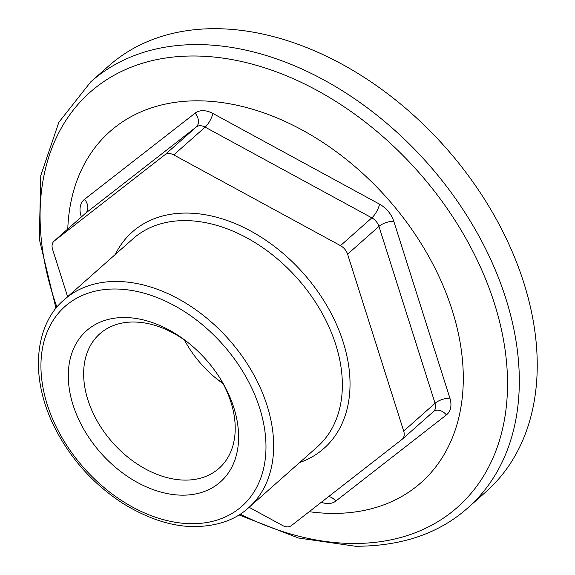 <?xml version="1.0" encoding="UTF-8"?>
<svg xmlns="http://www.w3.org/2000/svg" width="575" height="575" viewBox="0 0 575 575"><rect width="100%" height="100%" fill="white"/><g stroke="black" fill="none" stroke-linecap="round" stroke-linejoin="round"><path stroke-width="0.86" d="M309.235 511.692A234.571 163.322 -131.5 0 0 452.18 310.191A234.571 163.322 -131.5 0 0 235.843 105.002A234.571 163.322 -131.5 0 0 67.771 228.987M485.976 491.812A284.467 198.059 -131.5 0 0 523.753 282.62A284.467 198.059 -131.5 0 0 336.627 61.345A284.467 198.059 -131.5 0 0 108.704 65.96L90.778 81.837A284.467 198.059 -131.5 0 1 200.064 44.613A284.467 198.059 -131.5 0 1 505.835 298.497A284.467 198.059 -131.5 0 1 468.05 507.689L485.976 491.812M220.053 378.307A89.88 62.582 48.5 0 1 219.032 468.33A89.88 62.582 48.5 0 1 184.503 480.096A89.88 62.582 48.5 0 1 97.779 422.057A89.88 62.582 48.5 0 1 99.834 333.78A89.88 62.582 48.5 0 1 134.363 322.022A89.88 62.582 48.5 0 1 189.326 343.62M125.285 317.537A100.999 70.323 -131.5 0 0 73.068 405.023A100.999 70.323 -131.5 0 0 181.635 495.161A100.999 70.323 -131.5 0 0 220.8 379.507A100.999 70.323 -131.5 0 0 188.226 342.729A100.999 70.323 -131.5 0 0 125.285 317.537M184.41 339.983A89.88 62.582 -131.5 0 0 223.071 383.626M67.613 296.714L52.577 249.32A11.119 7.741 48.5 0 1 54.057 241.141A11.119 7.741 48.5 0 1 54.316 240.925L164.917 154.768A11.119 7.741 48.5 0 1 173.765 154.912L340.472 245.64A11.119 7.741 48.5 0 1 347.588 254.179L403.693 431.063A11.119 7.741 48.5 0 1 402.22 439.243A11.119 7.741 48.5 0 1 401.954 439.458L291.36 525.615A11.119 7.741 48.5 0 1 282.505 525.471L249.112 507.294M56.954 307.201A277.15 192.963 48.5 0 1 53.209 296.096A277.15 192.963 48.5 0 1 196.492 56.019A277.15 192.963 48.5 0 1 494.399 303.37A277.15 192.963 48.5 0 1 351.109 543.447A277.15 192.963 48.5 0 1 240.249 514.1M64.278 299.668L132.983 238.798A138.992 96.772 48.5 0 1 186.379 220.613A138.992 96.772 48.5 0 1 320.498 310.363A138.992 96.772 48.5 0 1 317.314 446.876L248.616 507.739A138.992 96.772 -131.5 0 0 251.792 371.227A138.992 96.772 -131.5 0 0 117.674 281.484A138.992 96.772 -131.5 0 0 64.278 299.668C38.202 321.195 27.047 370.566 53.82 425.831C69.819 457.988 92.834 483.848 122.885 503.405C147.739 518.664 171.307 526.398 193.574 526.592C216.768 526.42 235.11 520.131 248.616 507.739M299.611 462.559A144.548 100.647 -131.5 0 0 336.174 323.739A144.548 100.647 -131.5 0 0 187.817 213.081A144.548 100.647 -131.5 0 0 115.28 254.488M190.677 523.681A133.429 92.898 48.5 0 1 47.258 404.599A133.429 92.898 48.5 0 1 116.236 289.017A133.429 92.898 48.5 0 1 259.663 408.099A133.429 92.898 48.5 0 1 190.677 523.681M449.887 398.13L393.774 221.246A11.119 4.291 -17.6 0 0 378.947 226.399L435.059 403.276A11.119 4.291 162.4 0 1 449.887 398.13A22.238 15.482 -131.5 0 1 446.408 414.92A11.119 7.971 -127.9 0 0 433.6 411.441A11.119 7.971 -127.9 0 1 433.6 411.441L402.22 439.243M393.774 221.246A22.238 15.482 -131.5 0 0 379.55 204.168A11.119 3.68 -61.4 0 1 371.838 217.853A11.119 7.741 48.5 0 1 378.947 226.399L347.588 254.179M403.693 431.063L435.059 403.276A11.119 7.741 48.5 0 1 433.586 411.456M379.55 204.168L212.843 113.44A11.119 3.68 -61.4 0 1 205.131 127.125L371.838 217.853L340.472 245.64M328.713 496.512A11.119 7.971 -127.9 0 1 335.807 501.077L446.408 414.92M212.843 113.44A22.238 15.482 -131.5 0 0 195.141 113.146A11.119 7.971 -127.9 0 1 196.276 126.982A11.119 7.741 48.5 0 1 205.131 127.125L173.765 154.912M321.339 502.262A22.238 15.482 -131.5 0 0 335.807 501.077M195.141 113.146L84.547 199.302A11.119 7.971 -127.9 0 1 85.682 213.138L196.276 126.982L164.917 154.768M84.547 199.302A22.238 15.482 -131.5 0 0 81.068 216.092A11.119 4.291 162.4 0 1 82.247 216.164M85.445 213.332L85.416 213.354A11.119 7.741 48.5 0 1 85.682 213.138L54.316 240.925M81.068 216.092L81.341 216.962M468.05 507.689C439.3 533.42 401.774 546.272 355.479 546.25L298.382 537.999L238.963 514.92M55.991 308.38L39.287 239.056L40.789 175.512L58.823 122.338L90.778 81.837M218.054 379.91L222.317 382.224M85.416 213.354L54.057 241.141"/></g></svg>
